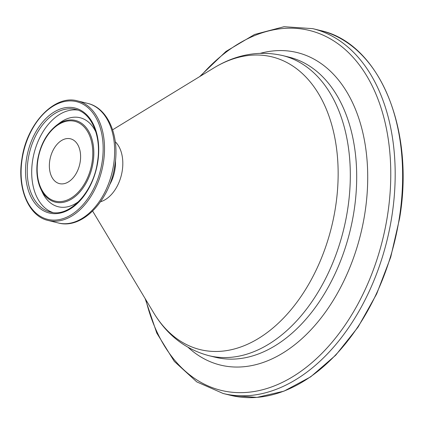 <?xml version="1.0" encoding="UTF-8"?>
<svg xmlns="http://www.w3.org/2000/svg" width="424" height="424" viewBox="0 0 424 424"><rect width="100%" height="100%" fill="white"/><g stroke="black" fill="none" stroke-linecap="round" stroke-linejoin="round"><path stroke-width="0.64" d="M80.194 161.857A23.076 15.057 103.8 0 1 59.477 183.624A23.076 15.057 103.8 0 1 49.767 160.569A23.076 15.057 103.8 0 1 70.485 138.802A23.076 15.057 103.8 0 1 80.194 161.857M75.62 109.418A52.841 34.482 -76.2 0 0 28.175 159.26A52.841 34.482 -76.2 0 0 50.414 212.048C68.995 217.777 93.344 192.655 97.462 162.048C101.834 136.523 91.51 112.652 75.62 109.418M26.484 159.005A54.049 35.272 103.8 0 1 70.448 107.373A54.049 35.272 103.8 0 1 97.769 162.016A54.049 35.272 103.8 0 1 53.806 213.654A54.049 35.272 103.8 0 1 26.484 159.005M399.307 218.137A187.848 122.584 -76.2 0 0 320.247 30.486C379.061 43.015 414.953 128.451 399.625 218.259L390.737 257.087L376.666 293.927L358.047 327.127L335.713 355.19L310.654 376.856L283.99 391.151L256.907 397.41L230.635 395.332A187.848 122.584 -76.2 0 0 399.307 218.137M102.083 162.201A60.595 39.543 -76.2 0 0 71.455 100.939A60.595 39.543 -76.2 0 0 22.17 158.825A60.595 39.543 -76.2 0 0 52.799 220.088A60.595 39.543 -76.2 0 0 102.083 162.201M87.657 103.387L77.523 100.901A61.565 40.174 103.8 0 1 103.435 162.403A61.565 40.174 103.8 0 1 48.156 220.475L58.284 222.966A61.565 40.174 -76.2 0 0 113.568 164.888A61.565 40.174 -76.2 0 0 87.657 103.387C108.231 108.009 119.785 136.321 114.84 165.381C110.06 200.117 82.51 229.697 58.284 222.966M93.089 162.477A42.066 27.449 -76.2 0 0 84.599 125.838A42.066 27.449 -76.2 0 0 56.493 125.34C46.571 133.332 40.269 144.918 37.582 160.102C35.955 171.089 37.042 180.751 40.842 189.072A42.066 27.449 -76.2 0 0 69.679 200.112A42.066 27.449 -76.2 0 0 93.089 162.477M92.072 162.355A41.086 26.813 -76.2 0 0 71.306 120.819A41.086 26.813 -76.2 0 0 37.89 160.071A41.086 26.813 -76.2 0 0 58.655 201.607A41.086 26.813 -76.2 0 0 92.072 162.355M95.914 132.124A45.824 29.903 -76.2 0 0 59.508 123.061L56.493 125.34M77.804 110.076A52.841 34.482 -76.2 0 0 32.632 160.357A52.841 34.482 -76.2 0 0 52.655 212.472M37.609 160.134A42.066 27.449 -76.2 0 0 40.842 189.072L42.458 192.485A45.824 29.903 -76.2 0 0 78.917 201.326M92.644 211.11L153.567 312.626A150.711 98.352 -76.2 0 0 256.35 339.725A150.711 98.352 -76.2 0 0 335.479 207.437A150.711 98.352 -76.2 0 0 213.638 68.073C235.908 54.447 258.879 50.27 282.548 55.539A154.516 100.838 103.8 0 1 347.579 209.901A154.516 100.838 103.8 0 1 208.831 355.656L215.207 357.225A154.516 100.838 -76.2 0 0 353.961 211.47A154.516 100.838 -76.2 0 0 288.924 57.108L282.548 55.539M115.27 141.754A33.067 21.576 103.8 0 1 122.234 170.84A33.067 21.576 103.8 0 1 100.53 201.755M109.387 185.251A30.782 20.087 -76.2 0 0 114.973 169.362A30.782 20.087 -76.2 0 0 115.471 160.484M145.877 299.81A185.293 120.92 -76.2 0 0 270.464 387.34A185.293 120.92 -76.2 0 0 387.488 215.578A185.293 120.92 -76.2 0 0 339.274 44.721A185.293 120.92 -76.2 0 0 200.881 75.864M320.247 30.486L312.795 28.652A187.848 122.584 103.8 0 1 391.856 216.309A187.848 122.584 103.8 0 1 223.178 393.499L230.635 395.332M188.23 347.442A160.897 104.998 -76.2 0 0 364.868 213.293A160.897 104.998 -76.2 0 0 260.484 53.276M77.523 100.901C54.664 94.213 26.717 123.638 21.926 158.852C16.907 188.251 28.678 216.298 48.156 220.475M312.795 28.652L284.043 26.707L254.58 34.471L225.976 51.426L199.646 76.622M112.609 129.808L213.638 68.073M145.13 298.565L156.79 333.094L174.285 361.375L196.794 381.902L223.178 393.499M153.567 312.626C166.992 335.018 185.415 349.365 208.831 355.656"/></g></svg>
